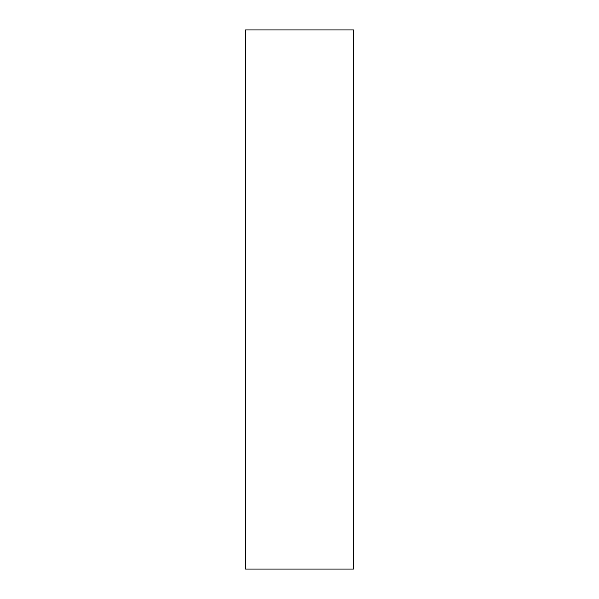 <?xml version="1.0" encoding="UTF-8"?>
<svg xmlns="http://www.w3.org/2000/svg" width="599" height="599" viewBox="0 0 599 599"><rect width="100%" height="100%" fill="white"/><g stroke="black" fill="none" stroke-linecap="round" stroke-linejoin="round"><path stroke-width="0.9" d="M245.59 29.95L353.41 29.95L353.41 569.05L245.59 569.05L245.59 29.95"/></g></svg>
